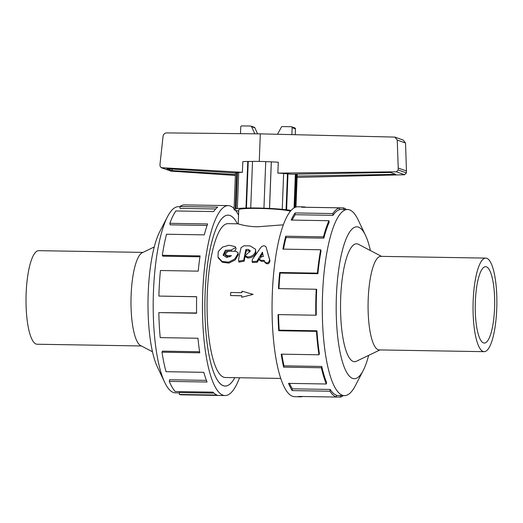 <?xml version="1.0" encoding="UTF-8"?>
<svg xmlns="http://www.w3.org/2000/svg" width="523" height="523" viewBox="0 0 523 523"><rect width="100%" height="100%" fill="white"/><g stroke="black" fill="none" stroke-linecap="round" stroke-linejoin="round"><path stroke-width="0.78" d="M264.501 261.552C267.011 263.808 268.711 263.239 269.606 259.826L266.096 247.065C264.893 245.405 263.259 245.379 261.199 246.987L252.308 259.519L252.086 261.559L256.898 261.297L262.415 252.184L263.311 256.564L261.644 256.538L259.245 259.251L260.957 260.323L264.154 260.376L264.958 262.67M259.179 259.035L257.296 262.245L252.472 262.481L252.086 261.559M262.683 253.492L260.585 256.741M264.442 261.35L261.35 261.297L259.624 260.232L259.245 259.251M266.743 249.432L269.992 260.82C269.116 264.148 267.416 264.703 264.893 262.5M248.065 252.988L245.163 255.78L247.739 256.976C251.811 256.656 254.407 254.819 255.525 251.458A78.803 20.031 -89 0 1 255.551 251.334L255.518 249.249L250.079 245.895L243.98 245.79L241.083 247.601A78.803 20.031 91 0 0 238.508 260.036L238.638 261.18L243.777 260.225A78.803 20.031 -89 0 1 245.947 249.445L248.523 249.484L250.151 251.132A78.803 20.031 91 0 0 250.04 251.628L248.065 252.988M250.131 250.504L250.151 251.132M255.518 249.249L255.897 252.524A76.933 19.554 91 0 0 255.871 252.642C254.773 255.924 252.191 257.715 248.118 258.029L245.529 256.845L245.163 255.78M245.169 255.799A76.933 19.554 91 0 0 244.169 261.199L239.024 262.108L238.638 261.18M244.169 261.199L243.777 260.225M250.138 251.164L246.287 250.667A76.933 19.554 91 0 0 245.535 254.028M246.287 250.667L245.947 249.445M235.866 251.282L228.113 251.151L225.047 254.27L227.185 255.623L231.48 255.695L226.721 257.538L223.131 255.054L225.335 250.282L231.231 250.033L235.755 247.556L234.971 246.562L228.996 245.254L222.53 247.085L218.261 251.55L217.986 257.055L222.007 261.376L228.558 262.167L234.775 259.009L238.037 253.531L237.998 252.622L235.866 251.282M230.133 256.741L227.557 256.695L225.413 255.355L225.047 254.27M231.519 251.21L225.969 251.328L223.354 255.564M235.755 247.556L236.089 248.843L234.526 251.256M237.998 252.622L238.396 254.662L235.141 260.023L228.904 263.095L222.334 262.278L218.339 258.009L217.986 257.055M154.239 246.961L142.171 252.766A46.789 11.892 91 0 0 131.123 295.005A46.789 11.892 91 0 0 140.628 345.579L152.5 351.783M142.923 252.4L38.709 250.667A46.789 11.892 91 0 0 26.15 293.259A46.789 11.892 91 0 0 37.153 344.232L141.367 345.965M237.383 223.818A85.465 21.724 91 0 0 228.067 215.136A85.465 21.724 91 0 0 205.009 296.574A85.465 21.724 91 0 0 223.38 385.693A85.465 21.724 91 0 0 225.23 386.039A85.465 21.724 91 0 0 234.827 377.665A85.484 21.724 -89 0 1 225.23 386.059A85.484 21.724 -89 0 1 204.924 300.228A85.484 21.724 -89 0 1 228.067 215.116A85.484 21.724 -89 0 1 229.917 215.456A85.484 21.724 -89 0 1 237.396 223.818M290.337 211.233A26.183 2.164 -177.8 0 0 261.846 208.507A26.183 2.164 -177.8 0 0 238.756 209.769L238.213 223.831L227.93 223.661A76.933 19.554 91 0 0 207.101 300.261A76.933 19.554 91 0 0 225.374 377.508L280.805 378.43M283.27 224.831L257.623 226.779C243.94 226.609 235.252 222.706 239.07 224.132M241.822 295.796L230.584 295.541L230.702 292.494L241.94 292.677L241.999 291.154L253.119 294.39L241.763 297.254L241.822 295.73L230.584 295.541M253.119 294.39L241.763 297.254M179.382 392.897L175.349 392.825A93.081 23.659 -89 0 1 173.335 392.453A93.081 23.659 -89 0 1 164.752 382.45A93.081 23.659 -89 0 1 153.239 299.365A93.081 23.659 -89 0 1 167.504 216.712A93.081 23.659 -89 0 1 178.441 206.69L179.984 206.716M164.752 382.45L157.436 367.1A75.985 19.312 -89 0 1 148.042 299.28A75.985 19.312 -89 0 1 159.685 231.807L167.504 216.712M228.231 205.617L184.534 204.892A94.983 24.143 91 0 0 179.977 206.507L217.738 207.134A94.983 24.143 91 0 0 213.619 211.58L175.852 210.952A94.983 24.143 91 0 0 169.857 223.314L207.618 223.942A94.983 24.143 91 0 0 204.29 234.86L166.523 234.232A94.983 24.143 91 0 0 162.326 255.276L200.093 255.904A94.983 24.143 91 0 0 198.21 271.143L160.45 270.515A94.983 24.143 91 0 0 158.887 296.077L196.655 296.704A94.983 24.143 91 0 0 196.596 313.238L158.829 312.61A94.983 24.143 91 0 0 160.215 337.623L197.982 338.25A94.983 24.143 91 0 0 199.76 352.809L161.993 352.182A94.983 24.143 91 0 0 166.046 371.69L203.807 372.317A94.983 24.143 91 0 0 207.069 382.019L169.302 381.391A94.983 24.143 91 0 0 175.225 391.531L212.985 392.158A94.983 24.143 91 0 0 217.084 395.074L179.317 394.447A94.983 24.143 91 0 0 181.376 394.826L225.073 395.551A94.983 24.143 -89 0 1 223.014 395.172A94.983 24.143 -89 0 1 202.604 296.129A94.983 24.143 -89 0 1 228.231 205.617A94.983 24.143 -89 0 1 234.095 208.618M235.37 210.083A94.983 24.143 -89 0 1 238.547 215.201M239.527 377.743A94.983 24.143 -89 0 1 225.073 395.551M179.317 394.447L179.396 392.557L213.966 393.133M169.302 381.391L169.576 379.757L206.422 380.371M161.993 352.182L162.411 351.136L199.596 351.757M158.829 312.61L196.589 312.976M158.887 296.077L196.655 296.77M162.326 255.276L162.745 256.172L199.963 256.786M169.857 223.314L170.119 224.844L207.088 225.459M179.977 206.507L180.036 208.37L215.698 208.965M370.395 250.55A75.985 19.312 91 0 0 365.453 235.226L358.137 219.882A93.081 23.659 91 0 0 347.547 209.501A93.081 23.659 91 0 0 322.43 298.202A93.081 23.659 91 0 0 342.434 395.264A93.081 23.659 91 0 0 344.448 395.636A93.081 23.659 91 0 0 355.385 385.621L363.204 370.526A75.985 19.312 91 0 0 368.65 355.372M365.453 235.226A75.985 19.312 91 0 0 337.328 281.498A75.985 19.312 91 0 0 352.633 378.397A75.985 19.312 91 0 0 363.204 370.526M302.66 396.499A94.983 24.143 -89 0 1 300.594 396.807A94.983 24.143 -89 0 1 298.535 396.427L336.302 397.055A94.983 24.143 -89 0 1 329.961 391.217L292.194 390.589A94.983 24.143 -89 0 1 288.519 383.372L326.287 384A94.983 24.143 -89 0 1 321.39 367.761L283.623 367.133A94.983 24.143 -89 0 1 281.211 354.163L318.971 354.79A94.983 24.143 -89 0 1 316.487 331.373L278.726 330.745A94.983 24.143 -89 0 1 278.046 314.598L315.814 315.225A94.983 24.143 -89 0 1 316.232 289.258L278.465 288.631A94.983 24.143 -89 0 1 279.668 272.496L317.428 273.13A94.983 24.143 -89 0 1 320.671 249.759L282.904 249.131A94.983 24.143 -89 0 1 285.741 236.213L323.508 236.841A94.983 24.143 -89 0 1 328.928 220.706L291.161 220.078A94.983 24.143 -89 0 1 295.07 212.933L332.837 213.561A94.983 24.143 -89 0 1 339.362 207.84L301.594 207.213A94.983 24.143 -89 0 1 303.752 206.873A94.983 24.143 -89 0 1 305.805 207.258L343.572 207.886A94.983 24.143 -89 0 1 346.285 209.481M343.193 395.617A94.983 24.143 -89 0 1 340.512 397.094L336.302 397.029M303.752 206.873L297.822 206.775A94.983 24.143 91 0 0 272.195 297.286A94.983 24.143 91 0 0 292.605 396.329A94.983 24.143 91 0 0 294.665 396.709L300.594 396.807M332.837 213.561L332.974 215.339A93.081 23.659 -89 0 1 339.375 209.736L339.362 207.84M332.974 215.339L295.214 214.711A93.081 23.659 91 0 0 292.135 220.091M323.508 236.841L323.835 238.155A93.081 23.659 -89 0 1 329.15 222.34L328.928 220.706M323.835 238.155L286.068 237.527A93.081 23.659 91 0 0 283.486 249.144M317.428 273.13L317.879 273.712A93.081 23.659 -89 0 1 321.057 250.818L320.671 249.759M317.879 273.712L280.112 273.084A93.081 23.659 91 0 0 278.955 288.637M315.814 315.225L316.297 314.97A93.081 23.659 -89 0 1 316.709 289.52L316.232 289.258M278.537 314.604A93.081 23.659 91 0 0 279.19 330.163L278.726 330.745M318.971 354.79L319.396 353.744A93.081 23.659 -89 0 1 316.958 330.791L279.19 330.163M281.792 354.176A93.081 23.659 91 0 0 283.996 365.825L283.623 367.133M326.287 384L326.561 382.365A93.081 23.659 -89 0 1 321.756 366.453L283.996 365.825M289.5 383.385A93.081 23.659 91 0 0 292.396 388.811L292.194 390.589M336.302 397.055L336.374 395.166A93.081 23.659 -89 0 1 330.163 389.439L292.396 388.811M291.043 210.409A30.883 2.55 -177.8 0 0 286.591 209.782L282.257 209.324A30.883 2.55 -177.8 0 0 269.541 208.422L263.945 208.187A30.883 2.55 -177.8 0 0 250.726 207.964L246 208.036A30.883 2.55 -177.8 0 0 237.331 208.579L235.285 208.932A30.883 2.55 -177.8 0 0 234.062 209.586A30.883 2.55 -177.8 0 0 234.474 210.024L235.886 210.527A30.883 2.55 -177.8 0 0 238.704 211.115M297.103 177.395L404.645 174.747L406.378 172.91L406.449 170.982L405.541 143.008L403.246 140.079L394.865 137.098L397.245 140.053L398.232 168.06L398.16 169.982L396.362 171.806L277.863 173.113L278.282 162.254A30.883 2.55 2.2 0 0 271.332 161.829L269.541 208.422M246 208.036L247.791 161.437A30.883 2.55 2.2 0 0 242.803 161.653L242.397 172.315L161.123 167.667L171.047 171.145L235.37 175.46M404.645 174.747L396.362 171.806M282.257 209.324L283.636 173.427L277.863 173.113M297.156 176.088L395.761 174.342L390.485 172.466L291.756 174.211L283.636 173.525M259.258 161.417L260.317 133.862L394.865 137.098M161.123 167.667L159.966 165.883L160.045 163.876L163.104 135.941C163.64 134.038 164.843 133.025 166.719 132.901L260.317 133.862M240.495 133.659L240.757 126.821A0.935 0.902 109.6 0 1 241.698 125.906L250.746 126.056A0.935 0.902 109.6 0 1 251.556 126.631L254.812 133.81M257.591 133.836L254.851 127.808A0.935 0.902 -70.4 0 0 254.322 127.279L251.02 126.102M251.556 126.631L254.851 127.808M295.227 134.659L295.456 128.848A0.935 0.902 -70.4 0 0 294.861 127.952L291.566 126.775A0.935 0.902 109.6 0 1 292.154 127.677L291.886 134.581M277.543 134.254L281.381 127.128A0.935 0.902 109.6 0 1 282.237 126.579L291.285 126.729A0.935 0.902 109.6 0 1 291.566 126.775M235.409 174.505L172.159 170.59L172.217 169.047M172.159 170.59L166.883 168.713L235.585 172.969L237.429 172.721L236.036 208.984M171.047 171.145L161.535 167.759M238.717 172.59L237.429 172.721M242.397 172.315L238.717 172.433L237.331 208.579M405.541 143.008L397.245 140.053M406.449 170.982L398.232 168.06M296.803 174.12L295.528 207.16M287.977 173.78L286.591 209.782M294.07 207.853L295.364 174.146M287.46 173.832L286.081 209.815M247.791 161.437L252.517 161.45M250.726 207.964L252.517 161.372A30.883 2.55 2.2 0 1 265.736 161.587L263.945 208.187M265.73 161.659L271.332 161.829M271.287 161.895L269.495 208.487M248.222 161.515L246.438 208.108M235.285 208.932L236.677 172.642M296.018 174.133L294.737 207.494M330.163 389.439L329.961 391.217M321.756 366.453L321.39 367.761M316.958 330.791L316.487 331.373M280.112 273.084L279.668 272.496M286.068 237.527L285.741 236.213M295.214 214.711L295.07 212.933M343.572 207.886L343.513 209.435M340.499 395.571L340.512 397.094M379.966 349.933L356.464 361.236A58.955 14.984 -89 0 1 340.702 297.45A58.955 14.984 -89 0 1 358.405 244.287L381.522 256.368M485.736 258.101L380.77 256.355A46.789 11.892 91 0 0 368.212 298.947A46.789 11.892 91 0 0 379.214 349.92L484.18 351.665A46.789 11.892 91 0 0 496.85 305.079A46.789 11.892 91 0 0 485.736 258.101A46.789 11.892 91 0 0 473.178 300.686A46.789 11.892 91 0 0 484.18 351.665M475.348 301.457A38.179 9.702 91 0 0 484.324 343.055A38.179 9.702 91 0 0 494.66 305.04A38.179 9.702 91 0 0 485.592 266.704A38.179 9.702 91 0 0 475.348 301.457M257.296 262.245L256.898 261.297M261.35 261.297L260.957 260.323M269.992 260.82L269.606 259.826M247.418 258.016L247.039 256.97M248.118 258.029L247.739 256.976M255.871 252.642L255.525 251.458M255.897 252.524L255.551 251.334M248.863 250.713L248.523 249.484M227.557 256.695L227.185 255.623M231.571 251.21L231.231 250.033M238.396 254.662L238.037 253.531M295.456 128.848L292.154 127.677M406.378 172.91L398.16 169.982M224.772 386.033L225.23 386.039M227.616 215.13L228.067 215.136M347.547 209.501L339.368 209.363M344.448 395.636L336.361 395.506M295.966 207.023L297.227 174.113M234.062 209.586L235.468 172.956"/></g></svg>
